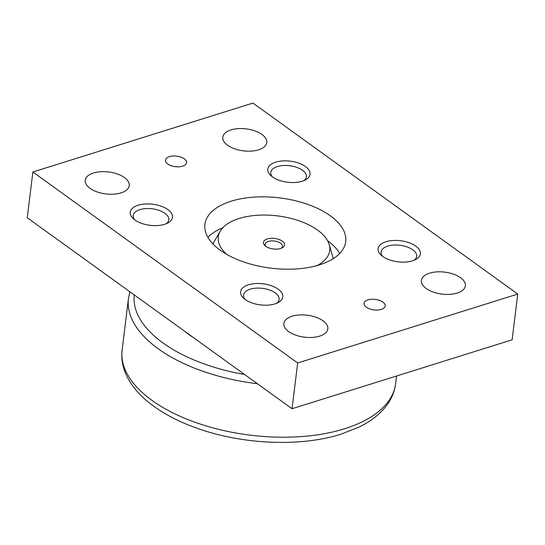 <?xml version="1.0" encoding="UTF-8"?>
<svg xmlns="http://www.w3.org/2000/svg" width="545" height="545" viewBox="0 0 545 545"><rect width="100%" height="100%" fill="white"/><g stroke="black" fill="none" stroke-linecap="round" stroke-linejoin="round"><path stroke-width="0.82" d="M317.19 265.524A56.142 28.027 7 0 0 329.2 244.576A56.142 28.027 7 0 0 317.544 230.065A56.142 28.027 7 0 0 262.792 215.057A56.142 28.027 7 0 0 220.221 231.189A56.142 28.027 7 0 0 226.809 254.426M193.938 337.968A98.679 49.268 -173 0 1 184.898 331.449M265.824 246.34A8.72 4.353 -173 0 1 265.142 244.289A8.72 4.353 -173 0 1 271.172 240.938A8.72 4.353 -173 0 1 280.559 243.234A8.72 4.353 -173 0 1 282.453 246.415A8.72 4.353 -173 0 1 281.295 248.241M265.742 246.285A10.641 5.314 -173 0 1 264.993 245.679A10.641 5.314 -173 0 1 267.902 238.778A10.641 5.314 -173 0 1 282.249 241.115A10.641 5.314 -173 0 1 282.255 247.798A10.641 5.314 -173 0 1 265.742 246.285M258.575 149.814A22.168 11.063 -173 0 1 234.643 148.819A22.168 11.063 -173 0 1 222.782 137.17A22.168 11.063 -173 0 1 230.991 129.921A22.168 11.063 -173 0 1 254.924 130.916A22.168 11.063 -173 0 1 266.784 142.572A22.168 11.063 -173 0 1 258.575 149.814M121.024 192.889A22.168 11.063 -173 0 1 97.092 191.895A22.168 11.063 -173 0 1 85.231 180.238A22.168 11.063 -173 0 1 93.44 172.997A22.168 11.063 -173 0 1 117.373 173.991A22.168 11.063 -173 0 1 129.233 185.641A22.168 11.063 -173 0 1 121.024 192.889M457.173 293.06A22.168 11.063 -173 0 1 433.248 292.059A22.168 11.063 -173 0 1 421.387 280.409A22.168 11.063 -173 0 1 429.596 273.161A22.168 11.063 -173 0 1 453.522 274.162A22.168 11.063 -173 0 1 465.382 285.812A22.168 11.063 -173 0 1 457.173 293.06M319.622 336.136A22.168 11.063 -173 0 1 295.697 335.134A22.168 11.063 -173 0 1 283.836 323.485A22.168 11.063 -173 0 1 292.038 316.236A22.168 11.063 -173 0 1 315.971 317.238A22.168 11.063 -173 0 1 327.831 328.887A22.168 11.063 -173 0 1 319.622 336.136M182.63 166.177A10.641 5.314 -173 0 1 171.144 165.7A10.641 5.314 -173 0 1 165.448 160.107A10.641 5.314 -173 0 1 169.386 156.633A10.641 5.314 -173 0 1 180.872 157.11A10.641 5.314 -173 0 1 186.567 162.703A10.641 5.314 -173 0 1 182.63 166.177M381.228 309.424A10.641 5.314 -173 0 1 369.742 308.947A10.641 5.314 -173 0 1 364.046 303.354A10.641 5.314 -173 0 1 367.991 299.873A10.641 5.314 -173 0 1 379.477 300.35A10.641 5.314 -173 0 1 385.172 305.943A10.641 5.314 -173 0 1 381.228 309.424M272.33 176.812A17.917 8.945 -173 0 1 270.776 172.404A17.917 8.945 -173 0 1 283.168 165.517A17.917 8.945 -173 0 1 302.461 170.238A17.917 8.945 -173 0 1 306.351 176.771A17.917 8.945 -173 0 1 303.776 180.674M272.411 176.866A21.282 10.621 -173 0 1 270.913 175.653A21.282 10.621 -173 0 1 276.717 161.851A21.282 10.621 -173 0 1 305.425 166.532A21.282 10.621 -173 0 1 305.432 179.898A21.282 10.621 -173 0 1 272.411 176.866M134.779 219.88A17.917 8.945 -173 0 1 133.225 215.479A17.917 8.945 -173 0 1 145.617 208.592A17.917 8.945 -173 0 1 164.91 213.306A17.917 8.945 -173 0 1 168.8 219.846A17.917 8.945 -173 0 1 166.225 223.743M134.86 219.942A21.282 10.621 -173 0 1 133.362 218.729A21.282 10.621 -173 0 1 139.166 204.927A21.282 10.621 -173 0 1 167.874 209.607A21.282 10.621 -173 0 1 167.88 222.966A21.282 10.621 -173 0 1 134.86 219.942M382.665 256.388A17.917 8.945 -173 0 1 381.112 251.988A17.917 8.945 -173 0 1 393.504 245.1A17.917 8.945 -173 0 1 412.797 249.814A17.917 8.945 -173 0 1 416.68 256.354A17.917 8.945 -173 0 1 414.111 260.251M382.747 256.45A21.282 10.621 -173 0 1 381.241 255.237A21.282 10.621 -173 0 1 387.052 241.428A21.282 10.621 -173 0 1 415.76 246.108A21.282 10.621 -173 0 1 415.767 259.474A21.282 10.621 -173 0 1 382.747 256.45M245.114 299.464A17.917 8.945 -173 0 1 243.56 295.056A17.917 8.945 -173 0 1 255.952 288.169A17.917 8.945 -173 0 1 275.245 292.89A17.917 8.945 -173 0 1 279.129 299.423A17.917 8.945 -173 0 1 276.56 303.327M245.196 299.518A21.282 10.621 -173 0 1 243.69 298.306A21.282 10.621 -173 0 1 249.501 284.504A21.282 10.621 -173 0 1 278.209 289.184A21.282 10.621 -173 0 1 278.216 302.55A21.282 10.621 -173 0 1 245.196 299.518M319.445 264.856A70.932 35.411 -173 0 1 242.866 261.668A70.932 35.411 -173 0 1 204.906 224.383A70.932 35.411 -173 0 1 231.175 201.194A70.932 35.411 -173 0 1 307.755 204.389A70.932 35.411 -173 0 1 345.707 241.673A70.932 35.411 -173 0 1 319.445 264.856M222.735 227.837A70.932 35.411 7 0 0 207.883 237.286M339.705 253.473A70.932 35.411 7 0 0 327.579 240.706M517.75 294.062L512.13 339.814L292.052 408.73L27.25 217.741L32.87 171.988L297.665 362.984L517.75 294.062L252.948 103.073L32.87 171.988M292.052 408.73L297.665 362.984M129.908 291.786L128.443 298.585A137.783 68.786 7 0 0 158.323 348.848A137.783 68.786 7 0 0 257.376 383.721M134.254 294.92A132.462 66.129 7 0 0 163.01 342.975A132.462 66.129 7 0 0 244.589 374.497M395.622 383.714C394.682 391.051 391.998 397.857 387.584 404.145C380.955 413.396 371.506 421.006 359.25 426.98L341.156 434.133C301.63 446.805 245.059 444.727 200.117 429.31C178.706 422.062 161.027 412.633 147.082 401.031C136.584 392.257 129.22 382.57 124.996 371.969C122.216 364.782 121.249 357.5 122.114 350.128A137.783 68.786 7 0 0 151.994 400.391A137.783 68.786 7 0 0 344.597 428.752A137.783 68.786 7 0 0 395.622 383.714L396.569 376.002M329.2 244.576L333.288 258.63M122.114 350.128L128.443 298.585M220.221 231.189L212.857 243.847"/></g></svg>
